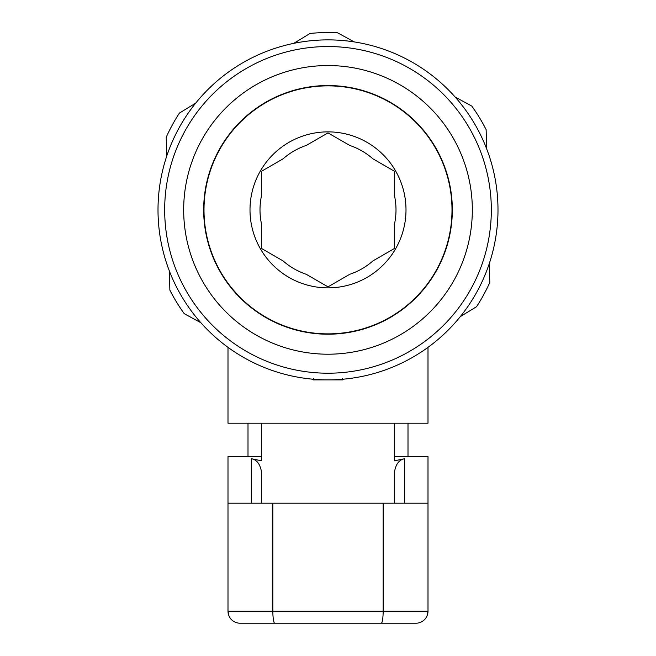 <?xml version="1.0" encoding="UTF-8"?>
<svg xmlns="http://www.w3.org/2000/svg" width="656" height="656" viewBox="0 0 656 656"><rect width="100%" height="100%" fill="white"/><g stroke="black" fill="none" stroke-linecap="round" stroke-linejoin="round"><path stroke-width="0.98" d="M204 209.871A124 124 0 0 1 328 85.87A124 124 0 0 1 452 209.871A124 124 0 0 1 328 333.871A124 124 0 0 1 204 209.871M328 132.889L349.73 145.435A68.003 68.003 0 0 1 372.936 158.834L394.666 171.38L394.666 196.472A68.003 68.003 0 0 1 394.666 223.27L394.666 248.362L372.936 260.908A68.003 68.003 0 0 1 349.73 274.306L328 286.852L306.27 274.306A68.003 68.003 0 0 1 283.064 260.908L261.334 248.362L261.334 223.27A68.003 68.003 0 0 1 261.334 196.472L261.334 171.38L283.064 158.834A68.003 68.003 0 0 1 306.27 145.435L328 132.889L306.27 145.435M328 287.869A77.998 77.998 0 0 1 250.002 209.871A77.998 77.998 0 0 1 328 131.872A77.998 77.998 0 0 1 405.998 209.871A77.998 77.998 0 0 1 328 287.869M183.672 209.871A144.328 144.328 0 0 1 328 65.543A144.328 144.328 0 0 1 472.328 209.871A144.328 144.328 0 0 1 328 354.207A144.328 144.328 0 0 1 183.672 209.871M203.672 209.871A124.328 124.328 0 0 1 328 85.542A124.328 124.328 0 0 1 452.328 209.871A124.328 124.328 0 0 1 328 334.207A124.328 124.328 0 0 1 203.672 209.871M164.672 209.871A163.328 163.328 0 0 0 328 373.207A163.328 163.328 0 0 0 491.328 209.871A163.328 163.328 0 0 0 328 46.543A163.328 163.328 0 0 0 164.672 209.871M497.994 209.871A169.994 169.994 0 0 1 328 379.873A169.994 169.994 0 0 1 158.006 209.871A169.994 169.994 0 0 1 328 39.877A169.994 169.994 0 0 1 497.994 209.871M427.999 347.344L427.999 423.202L228.001 423.202L228.001 347.344M343.974 379.119L342.653 379.89L313.347 379.89L312.026 379.119M342.653 379.89L342.432 378.586M313.568 378.586L313.347 379.89M261.334 171.38L261.334 196.472M261.334 248.362L283.064 260.908M328 286.852L349.73 274.306M394.666 248.362L394.666 223.27M394.666 171.38L372.936 158.834M169.412 271.1L169.863 290.116A177.333 177.333 0 0 0 184.205 313.642L200.9 322.76M460.315 316.602L476.559 306.705A177.333 177.333 0 0 0 489.77 282.515L489.319 263.507M486.588 148.65L486.137 129.634A177.333 177.333 0 0 0 471.795 106.1L455.1 96.981M354.273 41.918L337.578 32.8A177.333 177.333 0 0 0 310.026 33.456L293.79 43.353M195.685 103.14L179.441 113.045A177.333 177.333 0 0 0 166.23 137.227L166.681 156.243M251.338 503.201L251.338 458.708L261.334 460.774L261.334 423.202L394.666 423.202L394.666 460.774L404.662 458.708L404.662 503.201M251.338 458.708C256.537 459.602 259.866 463.694 261.334 470.975L261.334 503.201L261.334 470.975M394.666 456.535L427.999 456.535L427.999 611.203A11.997 11.997 0 0 1 416.002 623.2L239.998 623.2A11.997 11.997 0 0 1 228.001 611.203L228.944 615.861M427.999 503.201L228.001 503.201L228.001 611.203L272.847 611.203A11.997 1.911 -90 0 0 274.757 623.2L239.998 623.2M270.641 623.2L297.816 623.2M416.002 623.2L328 623.2M261.334 456.535L228.001 456.535L228.001 503.201M272.847 503.201L272.847 611.203L427.999 611.203L427.056 615.861M394.666 470.975L394.666 503.201L394.666 470.975C396.109 463.71 399.438 459.626 404.662 458.708M383.153 503.201L383.153 611.203A11.997 1.911 -90 0 1 381.243 623.2M248.001 456.535L248.001 423.202M407.999 456.535L407.999 423.202"/></g></svg>
